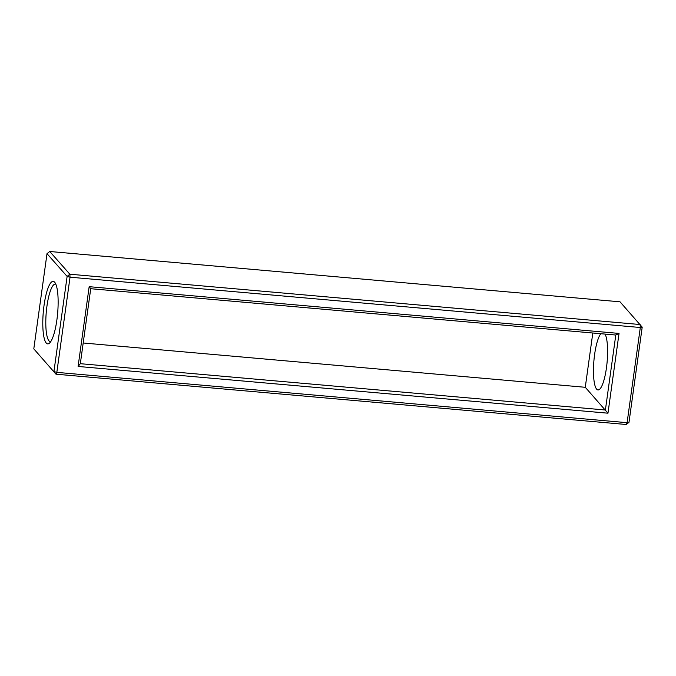 <?xml version="1.0" encoding="UTF-8"?>
<svg xmlns="http://www.w3.org/2000/svg" width="676" height="676" viewBox="0 0 676 676"><rect width="100%" height="100%" fill="white"/><g stroke="black" fill="none" stroke-linecap="round" stroke-linejoin="round"><path stroke-width="1.01" d="M47.007 253.686L67.127 276.408L69.856 274.219L70.034 277.194L67.127 276.408L53.919 371.58L56.826 372.366L70.034 277.194L640.307 327.505L627.1 422.677L56.826 372.366L55.99 374.191L33.8 348.858L47.007 253.686L49.737 251.497L620.01 301.809L642.2 327.142L628.993 422.314L626.263 424.503L55.99 374.191L33.8 348.858M628.993 422.314L627.1 422.677L626.263 424.503M619.039 333.42L607.969 413.197L78.095 366.451L89.164 286.675L619.039 333.42L615.794 335.034L605.392 410.011L80.326 363.688L90.728 288.711L615.794 335.034M46.247 343.028A31.358 7.199 95 0 1 44.092 305.011A31.358 7.199 95 0 1 54.832 282.424A31.358 7.199 95 0 1 57.637 313.267A31.358 7.199 95 0 1 49.475 343.138A31.358 7.199 95 0 1 46.247 343.028M49.737 251.497L69.856 274.219L640.13 324.531L640.307 327.505L642.2 327.142M607.969 413.197L585.272 387.289L83.199 342.994M89.164 286.675L90.728 288.711M78.095 366.451L80.326 363.688M592.801 333.006L585.272 387.289M50.759 341.591A28.882 6.633 95 0 1 50.328 341.617A28.882 6.633 95 0 1 48.976 340.839A28.882 6.633 95 0 1 46.568 309.194A28.882 6.633 95 0 1 55.398 284.072A28.882 6.633 95 0 1 55.821 284.165M605.054 334.088A28.882 6.633 95 0 1 606.642 366.4A28.882 6.633 95 0 1 597.998 389.934A28.882 6.633 95 0 1 596.646 389.156A28.882 6.633 95 0 1 593.798 362.175A28.882 6.633 95 0 1 600.829 333.716"/></g></svg>
